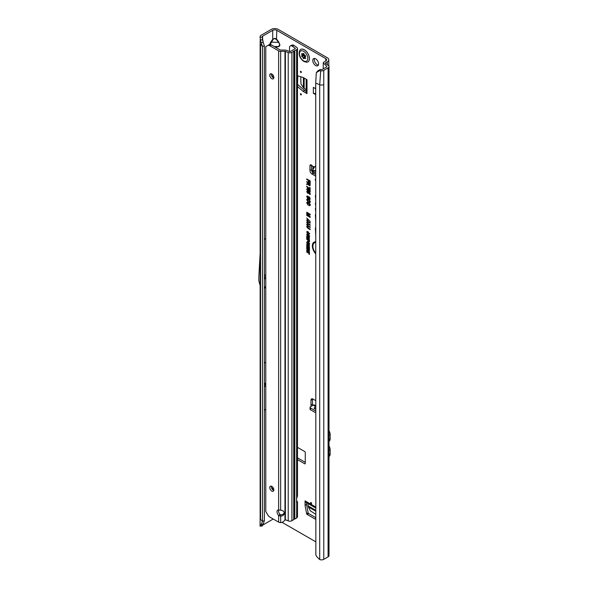 <?xml version="1.0" encoding="UTF-8"?>
<svg xmlns="http://www.w3.org/2000/svg" width="589" height="589" viewBox="0 0 589 589"><rect width="100%" height="100%" fill="white"/><g stroke="black" fill="none" stroke-linecap="round" stroke-linejoin="round"><path stroke-width="0.88" d="M311.08 502.572A0.722 0.42 -120 0 0 311.08 503.757A0.722 0.42 -120 0 0 311.08 502.572L311.08 502.572M300.876 93.725A0.722 0.42 -120 0 0 300.876 94.903A0.722 0.42 -120 0 0 300.876 93.725L300.876 93.725M300.876 71.335A0.722 0.42 -120 0 0 300.876 72.513A0.722 0.42 -120 0 0 300.876 71.335L300.876 71.335M315.675 58.848A4.116 2.378 -120 0 0 313.613 58.642A4.116 2.378 -120 0 0 312.987 61.941A4.116 2.378 -120 0 0 315.675 65.563A4.116 2.378 -120 0 0 317.729 65.769A4.116 2.378 -120 0 0 318.362 62.471A4.116 2.378 -120 0 0 315.675 58.848M314.533 58.458A4.116 2.378 -120 0 0 317.206 64.68A4.116 2.378 -120 0 0 318.347 65.07M315.719 166.459L314.548 166.893L312.774 169.934L312.869 167.629M312.774 169.934L313.164 170.515L315.719 170.619M315.719 171.016L312.442 170.376A1.443 0.906 -175.5 0 0 312.435 170.405A1.443 0.906 -175.5 0 0 312.855 171.112L314.099 171.951A1.443 0.906 -175.5 0 0 314.187 172.01A1.443 0.906 -175.5 0 0 315.719 172.216M315.719 173.858A1.443 0.906 -175.5 0 1 314.055 173.696A1.443 0.906 -175.5 0 1 313.966 173.637L312.722 172.798A1.443 0.906 -175.5 0 1 312.303 172.091A1.443 0.906 -175.5 0 1 312.31 172.054L312.435 170.442M315.719 179.49A0.722 0.42 -120 0 0 315.571 179.38L315.571 179.38A0.722 0.42 -120 0 0 315.719 180.617M265.779 383.969A0.722 0.42 120 0 0 265.492 385.213A0.722 0.42 120 0 0 265.779 384.941M264.365 277.875L264.365 277.875A0.722 0.42 120 0 0 264.365 276.69L264.365 276.69A0.722 0.42 120 0 0 264.365 276.697M274.246 46.531L278.494 46.531L275.652 47.348M275.343 47.172L278.494 46.531L279.679 45.059L278.803 42.121L279.981 45.132L278.803 46.781M269.593 44.521L270.712 42.121L278.494 42.371L276.491 39.573L276.793 30.334L325.776 58.613A2.886 1.664 180 0 1 326.623 59.791A2.886 1.664 180 0 1 325.776 60.969L324.141 61.911A3.173 1.833 0 0 0 323.265 62.854L323.206 68.074M276.491 39.573L274.754 38.572L272.714 39.323L274.754 38.248L276.793 39.323L278.803 42.121M273.024 39.573L269.836 45.059M315.719 242.499A7.282 4.204 -120 0 0 313.775 243.353A7.282 4.204 -120 0 0 315.719 253.108M315.719 242.234A7.392 4.27 -120 0 0 314.018 243.088A7.392 4.27 -120 0 0 313.9 243.228M315.719 241.799A8.055 4.646 -120 0 0 314.85 241.858A8.055 4.646 -120 0 0 312.369 246.445A8.055 4.646 -120 0 0 315.719 253.807M315.034 241.829A7.937 4.579 -120 0 0 315.719 253.182M315.719 195.106A0.979 0.567 -120 0 0 315.697 195.106A0.979 0.567 -120 0 0 315.395 195.6L315.719 200.356M315.719 202.726A0.979 0.567 -120 0 0 315.697 202.726A0.979 0.567 -120 0 0 315.395 203.22L315.719 206.106M315.719 518.173L315.564 518.85A0.722 0.42 60 0 1 315.063 519.012L307.097 514.411A0.722 0.42 60 0 1 306.597 513.674L308.128 512.791L306.604 504.537L305.073 505.421A0.722 0.42 60 0 1 305.058 505.274L305.058 500.864A2.886 1.664 120 0 0 305.662 502.189L315.719 507.998M308.128 512.791A0.722 0.42 -120 0 0 308.629 513.527L307.097 514.411M315.719 517.628L308.629 513.527M305.058 505.274L306.589 504.39L306.589 502.726M297.482 84.382L297.813 75.863M297.813 84.183A0.722 0.42 -120 0 0 298.211 84.985L297.482 85.405M304.594 90.434A0.722 0.42 -120 0 0 304.712 90.515L303.18 91.398A0.722 0.42 60 0 1 303.063 91.317L304.594 90.434L298.211 84.985M304.712 90.515L306.155 91.347M305.264 462.336L297.482 457.844M311.493 165.156L311.493 169.603A2.886 1.664 -120 0 0 312.31 171.966M314.938 173.954L315.719 174.403M325.673 63.627L325.673 62.795L327.307 61.852A5.051 2.916 180 0 0 328.787 59.791A5.051 2.916 180 0 0 327.307 57.729L278.325 29.45A5.051 2.916 180 0 0 271.183 29.45L261.067 35.288A3.173 1.833 0 0 0 260.154 36.43L260.029 37.225L262.223 37.092L262.311 36.533A1.009 0.582 180 0 1 262.598 36.172L272.714 30.334A2.886 1.664 180 0 1 276.793 30.334M312.56 398.863A2.886 1.664 -120 0 0 312.509 399.364L312.509 404.135A1.804 1.038 -120 0 0 312.884 405.387M306.597 513.674L305.073 505.421M312.995 168.94L313.841 167.681L311.971 165.678A1.804 1.038 -120 0 0 310.337 164.891A1.804 1.038 -120 0 0 309.961 165.715L309.961 170.486A2.886 1.664 -120 0 0 312.001 174.02L315.719 176.17M309.483 236.233L308.091 236.69L306.7 234.621L307.134 233.929L308.062 234.142L309.483 236.233L309.313 236.778M309.483 243.956L308.091 244.413L306.7 242.351L307.134 241.659L308.062 241.873L309.483 243.956L309.313 244.501M306.736 186.212L309.578 188.936L309.578 187.412L310.123 187.729L310.123 189.93L306.736 186.794L306.736 186.212M310.204 191.27L309.269 191.69L308.614 190.961L307.767 190.969L306.692 189.253L307.775 188.774L309.284 189.791L310.079 191.705M307.105 188.605L307.775 188.774M310.432 191.05L309.571 191.418L308.916 190.578L308.592 190.998M309.063 193.104L307.929 193.457L306.692 191.616L307.782 191.167L307.841 191.778L307.2 191.904L307.914 192.868L308.562 192.699L308.297 191.513L310.123 192.883L310.123 194.576L309.578 194.267L309.578 193.059L308.989 192.618L308.93 193.516M307.252 192.161L306.692 191.616L307.782 191.167M307.841 191.778L307.2 191.904M307.914 192.868L308.945 192.574L308.636 191.764M310.204 198.765L309.078 199.369L309.019 198.758L309.659 198.456L308.945 197.529L308.577 198.537L307.723 198.677L306.766 196.314L307.951 196.166L308.01 196.778L307.237 197.153L307.716 198.095L309.232 197.006L310.204 198.765L310.028 199.406M308.01 196.778L307.237 197.153M307.716 198.095L309.534 196.925M308.71 196.881L309.232 197.006M309.019 198.758L310.05 198.331L309.527 197.315L308.754 197.963M310.204 201.902L309.092 202.572L308.967 201.931L309.659 201.571L308.474 199.943L307.237 200.142L307.937 201.953L306.729 199.494L307.303 198.994L308.474 199.362L310.204 201.902L310.035 202.483M307.495 199.671L307.237 200.142M308.967 201.931L310.05 201.438L309.858 200.709M310.204 205.038L309.092 205.708L308.967 205.06L309.659 204.707L308.474 203.08L307.237 203.271L307.937 205.09L306.729 202.631L307.303 202.13L308.474 202.498L310.204 205.038L310.035 205.62M307.495 202.8L307.237 203.271M308.967 205.06L310.05 204.574L309.858 203.838M308.216 180.359L306.736 179.498L306.736 178.923L310.167 180.897L310.167 183.194L309.623 182.877L309.623 181.169L308.769 180.676L308.769 182.141L308.216 181.824L308.607 180.131L307.127 179.144M315.719 208.263A0.979 0.567 -120 0 0 315.697 208.27A0.979 0.567 -120 0 0 315.395 208.756L315.719 211.716M315.719 214.101A2.533 1.465 -120 0 0 315.395 215.103L315.719 221.302M315.719 227.472A2.533 1.465 -120 0 0 315.395 228.473L315.719 234.672M315.719 185.115L315.719 185.719M310.167 185.027L309.181 185.668L308.246 184.386L306.736 184.556L306.736 183.901L308.18 183.385L306.736 181.567L310.167 183.547L310.02 185.704M307.48 183.864L308.562 182.752L307.127 181.787M309.056 214.153L306.736 212.813L306.736 212.231L310.167 214.212L310.167 214.992L307.605 214.322L310.167 216.671L310.167 217.393L306.736 215.412L306.736 214.83L308.938 216.097L306.736 213.542L309.976 214.234L307.127 212.46M310.204 221.486L306.692 217.974L310.204 221.486M306.692 226.684L307.311 226.102L307.863 226.456L307.429 227.428L310.167 229.055L310.167 229.636L307.863 228.311L306.692 226.684L306.987 226.169M307.929 227.067L307.237 227.015M306.692 224.534L307.311 223.945L307.863 224.299L307.429 225.27L310.167 226.898L310.167 227.479L307.863 226.154L306.692 224.534L306.987 224.011M307.929 224.91L307.237 224.865M306.692 222.377L307.311 221.788L307.863 222.141L307.429 223.121L310.167 224.748L310.167 225.329L307.863 223.997L306.692 222.377L306.987 221.862M307.929 222.76L307.237 222.708M306.692 220.22L307.311 219.638L307.863 219.992L307.429 220.963L310.167 222.59L310.167 223.172L307.863 221.847L306.692 220.22L306.987 219.704M307.929 220.603L307.237 220.551M309.483 233.745L308.577 234.275L309.019 233.465L308.113 232.221L307.163 232.368L307.708 233.804L306.729 231.838L308.113 231.727L309.343 234.208M307.399 232L307.163 232.368M308.474 233.723L309.409 233.251M308.989 253.388L306.736 252.085L306.736 251.591L308.989 252.895L308.989 252.085L309.453 252.357L309.453 254.455L308.989 254.19L309.38 253.16L307.127 251.812M308.518 250.053L306.736 249.029L306.736 248.529L309.453 250.097L309.453 250.575L307.664 250.634L309.453 251.665L309.453 252.158L306.736 250.597L306.736 250.111L309.151 249.972L307.127 248.757M307.2 248.529L306.736 248.263L306.736 246.276L309.453 247.844L309.453 249.788L308.989 249.522L308.989 248.072L308.356 247.704L308.356 249.081L307.892 248.816L307.892 247.439L307.2 247.034L307.2 248.529M308.518 245.348L306.736 244.317L306.736 243.824L309.453 245.392L309.453 245.871L307.664 245.93L309.453 246.96L309.453 247.454L306.736 245.885L306.736 245.407L309.151 245.267L307.127 244.052M307.76 240.017L306.736 238.928L309.453 240.496L309.394 241.969L308.629 242.05L307.76 240.548L308.15 239.789L307.127 239.156M309.394 241.969L308.629 242.05L308.629 241.549M308.43 237.573L306.736 236.594L306.736 236.101L309.453 237.661L309.453 238.309L307.495 237.801L309.453 239.59L309.453 240.187L306.736 238.619L306.736 238.125L308.349 239.053L306.736 237.124L309.35 237.654L307.127 236.322M315.719 400.623L313.017 399.07A2.886 1.664 -120 0 0 311.574 398.922A2.886 1.664 -120 0 0 310.977 400.248L310.977 405.018A1.804 1.038 -120 0 0 311.353 406.27M282.043 522.333L315.719 541.777M297.482 459.611L304.756 463.808A0.722 0.42 -120 0 0 305.264 463.514L305.264 452.44A0.722 0.42 -120 0 0 304.756 451.557L297.482 447.36M303.063 91.317L297.482 86.554M297.482 75.76L303.063 77.446A0.722 0.42 60 0 1 303.18 77.498L307.002 79.699L307.002 93.607A2.886 1.664 180 0 1 306.155 92.429L306.155 79.213M303.18 91.398L307.002 93.607M315.719 94.638L313.348 93.268L313.348 87.371L315.719 88.74M325.673 62.795A1.009 0.582 0 0 0 325.371 63.207A1.009 0.582 0 0 0 325.614 63.583L328.264 65.408A3.173 1.833 180 0 1 329.008 66.586A3.173 1.833 180 0 1 328.08 67.882L323.773 70.371L323.773 84.514A3.173 1.833 180 0 1 319.709 84.713L319.709 559.55A3.173 1.833 0 0 0 323.773 559.344L328.08 556.855A3.173 1.833 0 0 0 329.008 555.56L329.008 66.586M315.719 406.351L314.011 408.273L315.719 409.259M314.71 405.21A2.599 1.502 120 0 0 314.526 405.063A2.599 1.502 120 0 0 313.223 405.195L310.469 406.785A1.443 0.832 -0 0 0 310.05 407.374A1.443 0.832 -0 0 0 310.469 407.963L315.719 410.997M310.05 407.374L310.05 409.141A1.443 0.832 -0 0 0 310.469 409.73L315.719 412.764M264.365 520.705L264.365 45.876L262.495 46.502L262.495 521.331L261.082 524.644L263.276 523.908L264.365 520.705L262.495 521.331L260.588 519.424L260.139 518.526L260.566 517.576M262.223 37.092L263.276 42.622L261.082 42.356L262.495 46.502L260.139 43.652L260.242 39.279M264.365 363.06L265.779 362.242M264.365 410.194L265.779 409.377M273.289 519.049A2.886 1.664 0 0 0 272.714 519.307L262.775 525.049M264.365 239.348L265.779 238.53M262.252 525.881L260.029 526.213L260.139 518.526M320.247 69.48L319.547 70.665L316.3 72.661L318.023 70.68L320.247 69.48L321.27 69.642A1.009 0.582 180 0 0 322.242 69.487L326.549 66.999A1.009 0.582 180 0 0 326.843 66.586A1.009 0.582 180 0 0 326.711 66.299L323.265 62.854M326.711 66.299L326.704 66.888M319.547 70.665L320.703 70.849A3.173 1.833 0 0 0 323.773 70.371M316.3 72.661L315.719 83.108L315.844 554.661A4.329 2.893 -129.5 0 0 316.985 556.914L319.709 559.55M315.719 83.108L319.709 84.713L320.703 70.849M306.736 179.498L307.127 179.277M308.216 181.824L308.607 180.131M308.769 180.676L308.989 180.352L310.005 180.941L309.623 181.169M309.623 182.877L310.005 180.941M308.474 203.08L307.465 203.05M309.704 203.603L308.776 202.807M309.372 205.009L310.05 204.574L309.372 205.009M309.092 205.708L309.755 205.038M310.432 204.81L309.453 205.451M306.692 202.969L307.384 202.13M308.187 204.766L307.083 202.844M308.474 199.943L307.465 199.914M309.704 200.474L308.776 199.671M309.372 201.872L310.05 201.438L309.372 201.872M309.092 202.572L309.755 201.909M310.432 201.674L309.453 202.314M306.692 199.833L307.384 198.994M308.187 201.629L307.083 199.708M306.692 196.8L307.355 195.946M307.723 198.677L308.032 198.412L307.083 196.674M308.813 198.279L308.032 198.412M309.416 198.714L310.05 198.331L309.416 198.714M309.078 199.369L309.431 198.883M310.131 199.244L309.453 199.134M308.025 198.014L308.643 197.425M308.224 196.461L307.465 196.925L308.224 196.461M307.083 191.484L307.281 190.998M307.929 193.457L308.238 193.192L307.495 192.537M309.284 192.875L308.238 193.192M308.989 192.618L309.159 192.242L309.969 192.853L309.578 193.059M309.578 194.267L309.969 192.853M308.231 192.021L308.629 191.845M308.216 192.787L308.945 192.574L308.216 192.787M308.054 191.469L307.421 191.683L308.054 191.469M310.094 190.858L309.593 190.107L309.078 190.269L309.593 190.107L310.094 190.858L309.578 191.027L310.094 190.858L309.291 190.38L309.593 190.107M307.244 189.783L307.296 188.598M308.916 190.578L308.069 190.696L307.436 190.107M307.767 190.387L308.349 190.195L307.782 189.356L307.2 189.54L307.767 190.387L308.673 189.754M308.386 189.327L307.2 189.54M306.692 189.253L307.083 189.121M308.85 190.497L309.291 190.38L308.85 190.497L309.704 190.983L309.269 191.108M309.578 188.936L309.969 188.995L309.969 187.641M306.736 186.794L307.127 186.463M309.704 189.687L309.681 188.951M308.621 187.788L307.127 186.573M307.819 183.797L308.562 183.253L307.819 183.797M310.116 185.528L308.584 183.989L307.127 184.269L307.127 183.878M310.005 183.584L308.724 183.289L309.181 185.079L310.005 184.607L310.005 183.584L308.724 183.289M309.49 184.998L310.005 184.607L309.49 184.998M306.736 182.148L307.127 181.92M308.18 182.98L308.562 182.752M306.736 184.556L307.127 184.269M308.246 184.386L308.584 183.989L308.246 184.386M309.181 185.079L309.623 183.812M306.736 212.813L307.127 212.592M306.736 214.087L307.127 213.645M308.665 215.294L307.127 213.888M308.938 216.097L309.814 216.347M306.736 215.412L307.127 215.051M310.167 216.943L307.127 215.184M310.167 214.639L308.076 214.094M307.863 228.311L308.172 228.039L307.083 226.559M310.167 229.187L308.172 228.039M308.143 226.75L307.465 226.794L308.143 226.75M307.863 226.154L308.172 225.881L307.083 224.402M310.167 227.037L308.172 225.881M308.143 224.593L307.465 224.637L308.143 224.593M307.863 223.997L308.172 223.732L307.083 222.244M310.167 224.88L308.172 223.732M308.143 222.436L307.465 222.487L308.143 222.436M307.863 221.847L308.172 221.574L307.083 220.095M310.167 222.723L308.172 221.574M308.143 220.286L307.465 220.33L308.143 220.286M308.113 232.221L307.392 232.14M308.879 233.671L309.409 233.332L308.879 233.671M308.577 234.275L308.894 233.752M309.711 233.516L308.945 234.017M306.7 232.11L307.296 231.44M307.171 232.434L307.09 231.978M306.736 252.085L307.127 251.864M308.989 254.19L309.38 253.16M308.989 252.895L309.38 252.313M306.736 249.029L307.127 248.801M306.736 250.597L307.127 250.104M309.453 251.717L307.127 250.369M307.664 250.634L309.453 250.303M306.736 248.263L307.127 246.496M307.2 247.034L308.283 247.211L307.892 247.439M307.892 248.816L308.283 247.211M308.356 247.704L309.38 247.844L308.989 248.072M308.989 249.522L309.38 247.844M306.736 244.317L307.127 244.096M306.736 245.885L307.127 245.399M309.453 247.012L307.127 245.665M307.664 245.93L309.453 245.598M309.711 243.736L308.4 244.141L307.48 243.316L307.09 242.219L307.487 241.586M308.982 244.045L309.409 243.566L308.643 244.118L309.019 243.691L308.054 242.366L307.163 242.616L308.099 243.92L308.982 244.045L309.402 243.448M308.54 242.204L307.392 242.388M307.163 242.616L307.414 242.204M306.7 242.351L307.09 242.219M308.231 240.96L308.15 239.789M309.623 241.718L308.938 241.777M308.614 241.542L309.38 241.137L308.923 241.461L309.38 240.503L308.452 239.966L308.614 241.542L308.989 240.724L308.224 240.283M306.736 239.421L307.127 239.2M307.76 240.548L308.15 240.415M308.989 240.724L309.38 240.503M306.736 236.594L307.127 236.366M306.736 237.581L307.127 237.227M307.495 237.728L307.127 237.382M308.349 239.053L309.1 239.267M306.736 238.619L307.127 238.346M309.453 239.738L307.127 238.398M309.453 237.956L307.87 237.544M309.711 236.005L308.4 236.417L307.48 235.585L307.09 234.496L307.487 233.855M308.982 236.322L309.409 235.836L308.643 236.388L309.019 235.968L308.054 234.636L307.163 234.886L308.099 236.196L308.982 236.322L309.402 235.725M308.54 234.481L307.392 234.665M307.163 234.886L307.414 234.474M306.7 234.621L307.09 234.496M263.276 42.622L264.365 45.876M260.029 37.225L260.868 41.723M260.345 39.861L262.48 39.89M276.793 48.004L276.491 47.017M260.029 526.213L261.082 524.644M263.276 523.908L262.223 526.051L262.48 525.484L260.345 525.822M318.023 70.68L317.331 71.784M260.566 245.274L258.843 276.815A2.886 1.664 -120 0 0 258.836 276.963L258.836 280.371A2.886 1.664 -120 0 0 258.961 281.248L260.566 287.263M264.365 275.519L265.779 274.702M264.365 279.053L265.779 278.236M260.566 378.035L260.22 384.359A2.886 1.664 -120 0 0 260.213 384.507L260.213 387.297A2.886 1.664 -120 0 0 260.22 387.444L260.566 394.174M264.365 383.859L265.779 383.041M264.365 386.686L265.779 385.869M314.254 167.269L313.908 167.71M311.971 165.678L314.32 167.18M314.011 408.273L315.719 408.67M329.008 445.844A5.772 3.335 60 0 1 330.164 449.79L330.164 453.913A5.772 3.335 60 0 1 329.008 456.527M329.008 430.64A5.772 3.335 60 0 1 330.164 434.594L330.164 438.717A5.772 3.335 60 0 1 329.008 441.33M306.155 89.874L303.409 87.68L300.986 83.947L300.736 76.747M313.348 93.268L315.719 93.629M315.719 514.256L310.418 510.899L308.4 506.945L307.87 503.462M307.9 61.941A7.215 4.167 -120 0 0 309.011 56.161A7.215 4.167 -120 0 0 304.292 49.807A7.215 4.167 -120 0 0 300.684 49.447A7.215 4.167 -120 0 0 299.86 50.22C298.277 54.46 299.632 58.23 303.931 61.528L306.825 62.272A7.215 4.167 -120 0 0 307.9 61.941L307.951 61.911A7.215 4.167 -120 0 0 307.951 61.911A7.215 4.167 -120 0 0 309.063 56.132A7.215 4.167 -120 0 0 304.344 49.778A7.215 4.167 -120 0 0 300.736 49.417A7.215 4.167 -120 0 0 300.714 49.432M305.647 58.51A3.247 1.877 60 0 1 305.617 58.554A3.247 1.877 60 0 1 305.588 58.591L305.271 58.525A1.156 0.67 -120 0 0 304.358 58.215A1.156 0.67 -120 0 0 304.248 58.326L304.071 58.569A0.722 0.42 60 0 1 303.188 58.061L303.018 57.619A1.156 0.67 -120 0 0 301.995 56.632L301.671 56.33A3.247 1.877 60 0 1 301.642 56.257A3.247 1.877 60 0 1 301.62 56.183L301.686 55.845A1.156 0.67 -120 0 0 301.759 55.815A1.156 0.67 -120 0 0 301.907 54.748L301.73 54.306A0.722 0.42 60 0 1 302.172 53.673L302.518 53.871A1.156 0.67 -120 0 0 303.077 53.938A1.156 0.67 -120 0 0 303.328 53.511L303.578 53.393A3.247 1.877 60 0 1 303.629 53.43A3.247 1.877 60 0 1 303.688 53.459L303.939 53.864A1.156 0.67 -120 0 0 304.749 55.16L305.087 55.359A0.722 0.42 60 0 1 305.529 56.5L305.36 56.743A1.156 0.67 -120 0 0 305.581 58.09L305.647 58.51M292.299 46.229A4.329 2.275 -115.8 0 0 290.414 45.868L292.07 45.066A4.329 2.275 64.2 0 1 293.963 45.427L292.299 46.229L295.148 48.188A0.722 0.42 0 0 1 295.104 48.747L290.384 51.471A0.722 0.42 0 0 1 289.464 51.515L286.622 50.367A2.886 1.664 180 0 0 284.966 50.065L280.666 50.065A0.722 0.42 0 0 1 280.158 49.947L271.389 44.882A4.329 2.496 60 0 0 269.225 44.668L265.779 46.664L265.779 511.466L267.693 514.786A4.329 2.496 60 0 0 269.858 517.068L278.626 522.126A2.886 1.664 180 0 0 280.099 522.583L280.666 522.605L280.666 516.141A3.608 2.945 180 0 0 280.695 516.141A3.608 2.945 180 0 0 284.303 513.188A3.608 2.945 180 0 0 280.695 510.243A3.608 2.945 180 0 0 280.666 510.243L278.626 509.956A3.608 2.084 -120 0 0 277.75 510.111A3.608 2.084 -120 0 0 278.626 515.449L280.666 516.141L280.666 514.889L279.716 514.057A3.608 2.084 -120 0 1 278.678 509.986M280.666 514.889A3.608 2.945 180 0 0 280.695 514.889A3.608 2.945 180 0 0 284.222 512.57M271.794 486.374A2.886 1.664 -120 0 0 270.351 486.234A2.886 1.664 -120 0 0 269.909 488.546A2.886 1.664 -120 0 0 271.794 491.086A2.886 1.664 -120 0 0 273.237 491.233A2.886 1.664 -120 0 0 273.679 488.914A2.886 1.664 -120 0 0 271.794 486.374M271.338 486.168A2.886 1.664 -120 0 0 273.325 490.203A2.886 1.664 -120 0 0 273.782 490.409M271.794 73.986A2.886 1.664 -120 0 0 270.351 73.846A2.886 1.664 -120 0 0 269.909 76.158A2.886 1.664 -120 0 0 271.794 78.698A2.886 1.664 -120 0 0 273.237 78.845A2.886 1.664 -120 0 0 273.679 76.533A2.886 1.664 -120 0 0 271.794 73.986M271.338 73.787A2.886 1.664 -120 0 0 273.325 77.814A2.886 1.664 -120 0 0 273.782 78.02M296.635 49.631A2.886 1.664 0 0 0 297.482 48.453L297.482 495.945L296.635 498.692L296.635 49.631L291.916 52.355L291.916 520.705A2.886 1.664 180 0 1 288.22 520.897L285.694 519.873A1.443 0.964 -129.5 0 0 285.378 519.785L283.405 521.582A4.329 3.534 180 0 1 280.666 522.605M296.635 498.692A1.443 0.832 120 0 0 296.576 499.119L296.576 502.115A1.443 0.832 120 0 0 296.635 502.469L297.482 502.064L297.482 516.811A2.886 1.664 180 0 1 296.635 517.989L294.817 519.034L294.817 50.676M278.626 509.956L278.626 50.831A2.886 1.664 0 0 0 280.666 51.317L284.966 51.317A0.722 0.42 180 0 1 285.378 51.39L288.22 52.539A2.886 1.664 0 0 0 291.916 52.355M269.225 44.668L267.693 45.552A4.329 2.496 60 0 1 269.858 45.765L278.626 50.831M280.136 514.572L278.626 515.449L278.626 522.126M293.815 51.236L293.859 519.483L291.916 520.705M293.859 519.351L294.817 519.034M296.576 500.849L296.804 501.011A2.886 1.664 0 0 1 297.474 501.997L296.576 502.019M296.635 517.989L296.731 502.535M297.482 48.453A2.886 1.664 0 0 0 296.804 47.385L293.963 45.427M289.516 51.537L289.516 47.849A4.329 2.275 -115.8 0 1 290.414 45.868M294.331 519.086L294.331 50.728M313.966 173.637L314.099 171.951M315.719 507.019L305.058 500.864M314.217 167.026L315.719 166.039M325.776 58.613L325.776 60.969M327.307 61.852L327.307 64.746M315.535 406.528L313.223 405.195M312.509 404.135L310.977 405.018M260.566 519.402L260.566 44.573M264.365 288.293L265.779 287.484M272.714 74.766L272.714 77.358M272.714 487.155L272.714 489.739M272.714 518.718L272.714 519.307M270.712 42.121L272.714 39.323L272.714 30.334M262.598 40.273L262.598 36.172M328.08 556.855L328.08 67.882M323.773 84.514L323.773 559.344M264.365 287.351L265.779 286.534M313.37 173.232L312.001 174.02M311.493 169.603L309.961 170.486M311.235 164.979L309.961 165.715M312.509 399.364L310.977 400.248M312.722 172.798L312.855 171.112M310.469 407.963L310.469 409.73M305.264 463.514L304.756 463.808M330.164 449.79L329.008 450.452M330.164 453.913L329.008 454.575M330.164 434.594L329.008 435.256M330.164 438.717L329.008 439.379M303.409 87.68L303.409 77.63M304.16 88.446L304.16 78.065M315.063 519.012L315.594 518.71M315.719 511.171L308.4 506.945M315.719 510.295L308.106 505.899M303.71 53.614L303.769 53.761A1.443 0.832 60 0 1 303.497 55.138L303.482 55.197A2.952 1.708 -120 0 0 303.534 55.337L303.578 55.388A1.443 0.832 60 0 1 303.998 55.528A1.443 0.832 60 0 1 304.881 56.632L304.601 56.728A1.23 0.707 -120 0 0 303.85 55.793A1.23 0.707 -120 0 0 303.504 55.675L303.254 55.44A3.173 1.833 60 0 1 303.225 55.366A3.173 1.833 60 0 1 303.202 55.292L303.202 55.064M303.534 55.337L301.671 56.33M303.629 60.866A5.861 3.387 -120 0 0 307.782 58.473A5.861 3.387 -120 0 0 303.629 51.287A5.861 3.387 -120 0 0 299.484 53.687A5.861 3.387 -120 0 0 303.629 60.866M305.205 57.678A0.648 0.375 60 0 1 304.771 57.17L303.188 58.061M304.881 56.632L305.05 57.074L304.601 56.728L303.018 57.619M302.51 53.864L301.73 54.306M301.907 54.748L303.445 53.746M301.826 55.771L303.254 55.027A1.23 0.707 -120 0 0 303.335 54.998A1.23 0.707 -120 0 0 303.49 53.857L303.769 53.761M301.62 56.183L303.482 55.197M301.995 56.632L303.593 55.395M305.271 58.525L305.669 58.289M288.22 520.897L288.22 52.539M285.378 519.785L285.378 51.39M271.389 44.882L269.858 45.765M280.666 510.243L280.666 51.317M284.966 51.317L284.966 520.308M293.734 519.66L293.734 51.309M295.148 48.188L295.148 48.725M328.787 59.791L328.787 65.909M314.526 405.063L315.719 405.755M260.139 518.489L260.139 43.652M262.959 41.686L262.341 38.933M312.303 172.091L312.435 170.405M303.077 53.938L303.806 53.562M301.759 55.815L303.335 54.998M304.358 58.215L305.33 57.597M293.859 519.483L293.859 51.133"/></g></svg>
